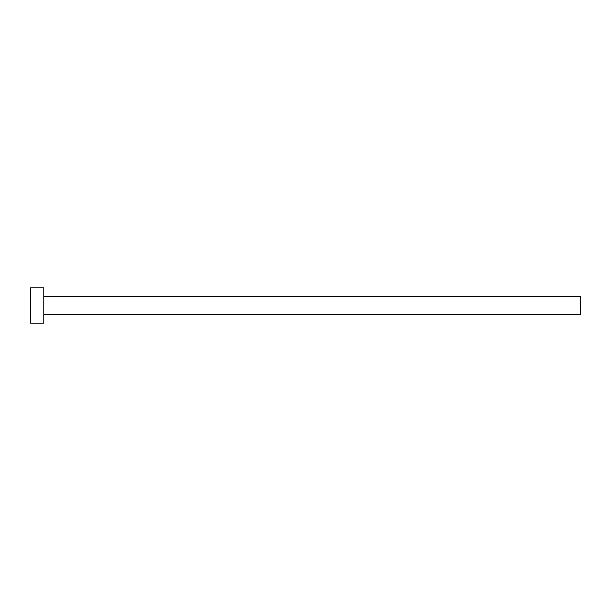 <?xml version="1.0" encoding="UTF-8"?>
<svg xmlns="http://www.w3.org/2000/svg" width="611" height="611" viewBox="0 0 611 611"><rect width="100%" height="100%" fill="white"/><g stroke="black" fill="none" stroke-linecap="round" stroke-linejoin="round"><path stroke-width="0.92" d="M43.748 296.702L580.45 296.702L580.45 314.298L43.748 314.298M43.748 305.5L43.748 323.097L30.55 323.097L30.55 287.903L43.748 287.903L43.748 305.5"/></g></svg>
